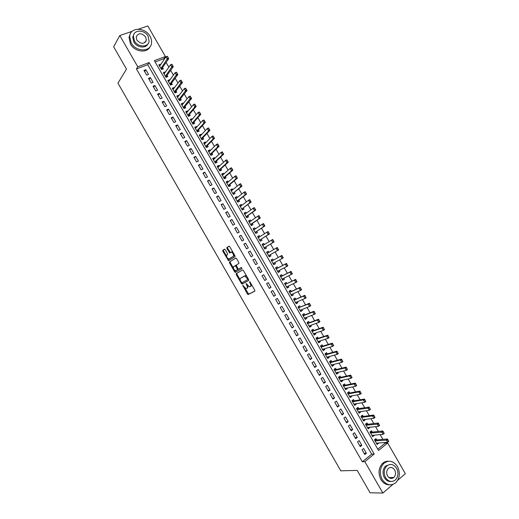 <?xml version="1.0" encoding="UTF-8"?>
<svg xmlns="http://www.w3.org/2000/svg" width="519" height="519" viewBox="0 0 519 519"><rect width="100%" height="100%" fill="white"/><g stroke="black" fill="none" stroke-linecap="round" stroke-linejoin="round"><path stroke-width="0.78" d="M242.749 285.32L247.381 293.955L248.179 294.526L254.816 291.165L254.758 290.212L250.08 282.077L249.516 281.681L250.164 283.406C250.943 284.931 251.021 285.95 250.385 286.475L249.373 286.832L246.201 283.504L246.746 285.229C247.524 286.735 247.595 287.747 246.973 288.259L245.987 288.616L242.749 285.32M393.227 477.493L392.786 478.168M229.813 258.611L234.004 255.964L228.769 259.039C226.959 257.898 226.323 256.529 226.861 254.939L227.543 254.498L227.452 253.519L225.259 249.704L224.48 249.178L222.768 250.327L222.859 251.3L228.574 260.713L235.023 256.73L234.938 255.737L229.748 246.713L228.957 246.181L226.835 247.602L226.926 248.595L229.755 252.987L232.012 251.799M233.316 256.347C233.887 254.745 233.245 253.356 231.403 252.189L231.039 252.234M392.851 484.461L382.873 493.05L370.086 492.797L357.208 470.396L340.795 470.83L117.949 83.176L126.487 69.105L113.661 46.788L119.805 35.539L132.196 31.296M382.873 493.05L364.838 461.676L374.218 454.015L149.122 62.578L137.775 66.795L119.805 35.539M362.32 461.787L371.675 454.164L147.727 64.719L136.432 68.93L362.32 461.787L364.838 461.676M136.432 68.93L137.775 66.795M236.197 273.682L236.275 274.635L241.367 283.484L242.152 284.042L248.685 280.5L248.614 279.533L243.424 270.503L242.62 269.951L236.197 273.682L236.872 273.292L236.949 274.246L240.193 279.884M234.659 271.82L229.567 262.964L229.482 262.004L235.788 258.066L236.586 258.611L238.805 262.471L238.889 263.457L236.281 265.027L237.819 268.544L238.617 269.089L241.452 267.46L241.964 268.55L235.438 272.365L234.659 271.82L235.334 271.431L234.659 270.256M160.799 64.395L159.45 65.932M160.663 64.155L158.827 64.849L161.519 69.527L163.349 68.832L162.59 67.515M165.295 72.219L163.907 73.685M165.139 71.946L163.31 72.647L166.002 77.325L167.825 76.617L167.073 75.307M169.797 80.049L169.616 79.731L168.37 81.444M169.616 79.731L167.799 80.445L170.485 85.122L172.308 84.409L171.555 83.098M174.3 87.873L174.099 87.523L172.827 89.197M174.099 87.523L172.282 88.243L174.974 92.927L176.784 92.194L176.038 90.896M178.802 95.704L178.575 95.314L177.29 96.956M178.575 95.314L176.765 96.047L179.457 100.725L181.267 99.985L180.521 98.694M183.304 103.528L183.058 103.099L181.754 104.715M183.058 103.099L181.254 103.845L183.947 108.529L185.744 107.777L185.004 106.486M187.807 111.358L187.541 110.891L186.211 112.467M187.541 110.891L185.744 111.65L188.436 116.327L190.226 115.568L189.487 114.284M192.309 119.188L192.017 118.682L190.674 120.226M192.017 118.682L190.226 119.448L192.919 124.132L194.709 123.36L193.976 122.082M196.811 127.019L196.5 126.474L195.138 127.985M196.5 126.474L194.716 127.252L197.408 131.936L199.186 131.151L198.459 129.88M201.314 134.849L200.983 134.265L199.601 135.744M200.983 134.265L199.205 135.057L201.897 139.741L203.669 138.943L202.942 137.678M205.816 142.68L205.459 142.057L204.064 143.504M205.459 142.057L203.688 142.861L206.387 147.545L208.151 146.734L207.431 145.476M210.325 150.51L209.942 149.855L208.521 151.263M209.942 149.855L208.177 150.666L210.87 155.35L212.634 154.526L211.914 153.28M214.827 158.34L214.425 157.646L212.985 159.028M214.425 157.646L212.667 158.47L215.359 163.154L217.117 162.324L216.397 161.078M219.329 166.171L218.908 165.438L217.448 166.787M218.908 165.438L217.156 166.275L219.848 170.959L221.6 170.115L220.886 168.876M223.838 174.008L223.391 173.236L221.918 174.546M223.391 173.236L221.645 174.079L224.338 178.763L226.083 177.913L225.376 176.681M228.341 181.838L227.873 181.027L226.381 182.312M227.873 181.027L226.135 181.89L228.827 186.574L230.566 185.705L229.859 184.479M232.843 189.675L232.356 188.825L230.845 190.071M232.356 188.825L230.624 189.695L233.316 194.378L235.049 193.503L234.348 192.283M237.352 197.512L236.839 196.623L235.308 197.836M236.839 196.623L235.113 197.505L237.812 202.189L239.531 201.301L238.837 200.087M241.86 205.342L241.329 204.421L239.772 205.602M241.329 204.421L239.603 205.31L242.302 209.994L244.014 209.099L243.32 207.892M246.363 213.179L245.811 212.219L244.241 213.367M245.811 212.219L244.099 213.121L246.791 217.805L248.504 216.897L247.81 215.696M250.872 221.016L250.294 220.017L248.705 221.133M250.294 220.017L248.588 220.932L251.28 225.616L252.987 224.695L252.299 223.501M255.38 228.853L254.777 227.815L253.168 228.898M254.777 227.815L253.077 228.736L255.776 233.427L257.469 232.493L256.788 231.305M259.883 236.69L259.266 235.613L257.638 236.664M259.266 235.613L257.573 236.547L260.266 241.238L261.959 240.291L261.278 239.11M264.392 244.527L263.749 243.411L262.101 244.43M263.749 243.411L262.063 244.358L264.761 249.049L266.442 248.095L265.767 246.914M268.9 252.37L268.239 251.215L266.571 252.195M270.931 255.893L269.251 256.86L270.931 255.893L270.256 254.725M274.765 262.556L275.414 263.697L273.721 264.625M273.396 260.188L272.722 259.013L271.048 259.987L273.747 264.671L275.414 263.697M279.274 270.399L279.903 271.495L278.184 272.397M277.892 267.992L277.211 266.818L275.544 267.798L278.236 272.481L279.903 271.495M283.783 278.236L284.393 279.3L282.654 280.163M282.381 275.803L281.7 274.616L280.033 275.608L282.732 280.299L284.393 279.3M288.292 286.079L288.875 287.104L287.124 287.935M286.871 283.614L286.183 282.42L284.529 283.426L287.228 288.11L288.875 287.104M292.8 293.923L293.365 294.902L291.594 295.7M291.36 291.418L290.672 290.225L289.025 291.237L291.717 295.927L293.365 294.902M297.309 301.766L297.854 302.707L296.057 303.472M295.856 299.229L295.162 298.029L293.514 299.054L296.213 303.745L297.854 302.707M301.818 309.603L302.343 310.511L300.527 311.244M300.345 307.04L299.651 305.827L298.01 306.865L300.709 311.556L302.343 310.511M306.333 317.446L306.833 318.316L304.997 319.016M304.835 314.851L304.134 313.638L302.506 314.683L305.204 319.373L306.833 318.316M310.842 325.29L311.322 326.127L309.467 326.788M309.33 322.662L308.623 321.443L307.001 322.5L309.7 327.191L311.322 326.127M315.351 333.14L315.812 333.931L313.937 334.56M313.82 330.48L313.113 329.247L311.497 330.318L314.196 335.008L315.812 333.931M319.866 340.983L320.301 341.736L318.407 342.339M318.316 338.291L317.602 337.052L315.993 338.135L318.692 342.825L320.301 341.736M324.375 348.826L324.79 349.546L322.883 350.111M322.812 346.102L322.091 344.863L320.489 345.952L323.188 350.643L324.79 349.546M328.89 356.676L329.28 357.351L327.353 357.883M327.301 353.919L326.587 352.667L324.985 353.77L327.684 358.46L329.28 357.351M333.399 364.52L333.769 365.162L331.823 365.661M331.797 361.73L331.077 360.478L329.481 361.594L332.179 366.284L333.769 365.162M337.914 372.37L338.258 372.966L336.293 373.433M336.293 369.547L335.566 368.282L333.976 369.411L336.675 374.102L338.258 372.966M342.43 380.213L342.754 380.777L340.769 381.212M340.788 377.358L340.055 376.093L338.479 377.229L341.178 381.926L342.754 380.777M346.939 388.063L347.243 388.588L345.239 388.991M345.284 385.176L344.551 383.904L342.975 385.053L345.673 389.743L347.243 388.588M351.454 395.913L351.733 396.399L349.715 396.769M349.774 392.993L349.04 391.715L347.471 392.877L350.169 397.567L351.733 396.399M355.969 403.763L356.229 404.21L354.185 404.548M354.269 400.811L353.53 399.526L351.973 400.694L354.672 405.391L356.229 404.21M360.484 411.612L360.718 412.021L358.661 412.326M358.765 408.628L358.026 407.337L356.469 408.518L359.167 413.215L360.718 412.021M365 419.462L365.214 419.832L363.131 420.105M363.268 416.446L362.515 415.148L360.971 416.342L363.67 421.032L365.214 419.832M369.515 427.312L369.703 427.65L367.608 427.883M367.763 424.263L367.011 422.959L365.467 424.166L368.166 428.856L369.703 427.65M374.03 435.162L374.199 435.46L372.078 435.662M372.259 432.087L371.5 430.77L369.969 431.99L372.668 436.687L374.199 435.46M362.08 449.772L364.812 454.521L366.375 453.256L363.644 448.513L362.08 449.772M357.526 441.857L360.257 446.606L361.827 445.354L359.103 440.612L357.526 441.857M352.978 433.942L355.71 438.691L357.28 437.446L354.555 432.71L352.978 433.942M348.424 426.028L351.155 430.776L352.738 429.544L350.007 424.801L348.424 426.028M343.876 418.113L346.608 422.862L348.191 421.642L345.466 416.9L343.876 418.113M339.322 410.198L342.053 414.947L343.649 413.74L340.925 408.998L339.322 410.198M334.774 402.283L337.506 407.032L339.102 405.839L336.377 401.096L334.774 402.283M330.227 394.369L332.951 399.117L334.56 397.937L331.836 393.194L330.227 394.369M325.673 386.46L328.404 391.209L330.019 390.035L327.294 385.293L325.673 386.46M321.125 378.546L323.856 383.294L325.471 382.133L322.747 377.397L321.125 378.546M316.577 370.637L319.308 375.386L320.93 374.231L318.205 369.496L316.577 370.637M312.029 362.729L314.754 367.471L316.389 366.336L313.664 361.594L312.029 362.729M307.482 354.814L310.206 359.563L311.848 358.434L309.123 353.699L307.482 354.814M302.934 346.906L305.659 351.655L307.306 350.539L304.582 345.797L302.934 346.906M298.386 338.998L301.111 343.747L302.765 342.637L300.04 337.901L298.386 338.998M293.838 331.09L296.563 335.832L298.224 334.742L295.499 330.006L293.838 331.09M289.291 323.181L292.015 327.93L293.683 326.847L290.958 322.111L289.291 323.181M284.743 315.273L287.468 320.022L289.141 318.951L286.417 314.216L284.743 315.273M280.195 307.371L282.926 312.114L284.6 311.056L281.875 306.32L280.195 307.371M275.647 299.463L278.379 304.205L280.065 303.161L277.341 298.425L275.647 299.463M271.106 291.555L273.831 296.304L275.524 295.266L272.799 290.53L271.106 291.555M266.558 283.653L269.29 288.395L270.983 287.37L268.258 282.634L266.558 283.653M262.017 275.751L264.742 280.494L266.448 279.482L263.723 274.746L262.017 275.751M257.469 267.843L260.194 272.585L261.907 271.586L259.182 266.85L257.469 267.843M252.928 259.941L255.653 264.684L257.366 263.697L254.647 258.962L252.928 259.941M248.38 252.039L251.105 256.782L252.831 255.802L250.106 251.066L248.38 252.039M243.839 244.138L246.564 248.88L248.296 247.913L245.571 243.177L243.839 244.138M239.291 236.236L242.023 240.978L243.755 240.025L241.037 235.289L239.291 236.236M234.75 228.334L237.475 233.076L239.22 232.136L236.495 227.4L234.75 228.334M230.209 220.432L232.934 225.175L234.685 224.247L231.961 219.511L230.209 220.432M225.668 212.537L228.392 217.273L230.144 216.358L227.426 211.622L225.668 212.537M221.12 204.635L223.851 209.378L225.609 208.469L222.891 203.733L221.12 204.635M216.579 196.74L219.303 201.476L221.075 200.581L218.356 195.845L216.579 196.74M212.037 188.838L214.762 193.581L216.54 192.692L213.822 187.962L212.037 188.838M207.496 180.943L210.221 185.679L212.005 184.809L209.287 180.074L207.496 180.943M202.955 173.041L205.68 177.783L207.47 176.921L204.752 172.191L202.955 173.041M198.42 165.146L201.138 169.888L202.935 169.038L200.217 164.302L198.42 165.146M193.879 157.251L196.604 161.986L198.401 161.15L195.682 156.42L193.879 157.251M189.338 149.355L192.062 154.091L193.872 153.267L191.148 148.538L189.338 149.355M184.796 141.46L187.521 146.196L189.338 145.385L186.619 140.655L184.796 141.46M180.255 133.571L182.98 138.307L184.803 137.503L182.085 132.773L180.255 133.571M175.72 125.676L178.445 130.412L180.268 129.62L177.55 124.891L175.72 125.676M171.179 117.781L173.904 122.516L175.74 121.738L173.022 117.009L171.179 117.781M166.644 109.892L169.363 114.628L171.205 113.856L168.487 109.126L166.644 109.892M162.103 101.996L164.828 106.732L166.677 105.973L163.959 101.244L162.103 101.996M157.568 94.108L160.287 98.844L162.142 98.091L159.424 93.368L157.568 94.108M153.027 86.212L155.752 90.948L157.614 90.215L154.896 85.486L153.027 86.212M148.492 78.324L151.217 83.059L153.079 82.333L150.361 77.61L148.492 78.324M148.551 74.457L145.833 69.728L143.958 70.435L146.676 75.171L148.551 74.457M377.787 449.175L385.104 443.213L384.709 442.525M382.899 439.372L380.135 434.578M378.345 431.458L375.568 426.631M373.79 423.543L370.994 418.684M369.243 415.628L366.427 410.737M364.688 407.713L361.853 402.789M360.141 399.805L357.286 394.842M355.586 391.89L352.719 386.902M351.039 383.976L348.145 378.954M346.484 376.067L343.578 371.014M341.937 368.153L339.011 363.066M337.389 360.244L334.444 355.126M332.835 352.336L329.876 347.185M328.287 344.428L325.309 339.244M323.739 336.52L320.742 331.304M319.191 328.611L316.175 323.363M314.644 320.703L311.608 315.422M310.096 312.795L307.04 307.482M305.548 304.887L302.473 299.547M301.001 296.985L297.912 291.607M296.453 289.077L293.345 283.666M291.905 281.175L288.778 275.732M287.364 273.266L284.217 267.798M282.816 265.365L279.65 259.863M278.268 257.463L275.089 251.929M273.721 249.542L270.542 244.027M269.153 241.607L266 236.126M264.593 233.673L261.453 228.224M260.032 225.746L256.911 220.322M255.465 217.811L252.37 212.427M250.904 209.877L247.823 204.525M246.343 201.949L243.281 196.623M241.783 194.015L238.74 188.728M237.222 186.087L234.199 180.833M232.661 178.153L229.658 172.931M228.101 170.226L225.116 165.036M223.54 162.298L220.575 157.14M218.979 154.37L216.034 149.245M214.418 146.442L211.493 141.35M209.858 138.515L206.951 133.454M205.303 130.587L202.41 125.559M200.743 122.666L197.869 117.67M196.188 114.738L193.334 109.775M191.628 106.81L188.793 101.886M187.067 98.889L184.251 93.991M182.513 90.968L179.717 86.102M177.959 83.04L175.175 78.213M173.398 75.119L170.641 70.325M168.844 67.198L166.106 62.436M164.289 59.276L163.946 58.679L155.11 61.969M376.755 439.904L375.996 438.587L374.471 439.814L377.17 444.511L378.546 443.018M268.239 251.215L266.558 252.169L269.251 256.86M385.104 443.213L387.68 443.012L405.339 473.711L397.729 480.263M138.365 29.181L147.811 25.95L165.399 56.539L154.344 60.639L378.539 450.479L387.68 443.012M163.946 58.679L165.399 56.539M385.961 466.081L387.07 465.731M371.675 454.164L374.218 454.015M147.727 64.719L149.122 62.578M378.695 443.271L376.554 443.44M366.375 453.256L364.163 453.392M361.827 445.354L359.635 445.523M357.28 437.446L355.113 437.653M352.738 429.544L350.591 429.784M348.191 421.642L346.063 421.921M343.649 413.74L341.541 414.052M339.102 405.839L337.019 406.182M334.56 397.937L332.491 398.32M330.019 390.035L327.969 390.45M325.471 382.133L323.447 382.587M320.93 374.231L318.926 374.724M316.389 366.336L314.404 366.862M311.848 358.434L309.882 358.999M307.306 350.539L305.36 351.136M302.765 342.637L300.838 343.273M298.224 334.742L296.323 335.41M293.683 326.847L291.801 327.547M289.141 318.951L287.279 319.691M284.6 311.056L282.764 311.828M280.065 303.161L278.242 303.972M275.524 295.266L273.721 296.109M270.983 287.37L269.205 288.253M266.448 279.482L264.684 280.396M261.907 271.586L260.168 272.54M254.647 258.962L252.941 259.967M257.366 263.697L255.653 264.684M250.106 251.066L248.426 252.111M245.571 243.177L243.904 244.254M241.037 235.289L239.389 236.405M236.495 227.4L234.873 228.548M231.961 219.511L230.358 220.698M227.426 211.622L225.843 212.842M222.891 203.733L221.328 204.992M218.356 195.845L216.812 197.136M213.822 187.962L212.297 189.286M209.287 180.074L207.782 181.436M204.752 172.191L203.266 173.586M200.217 164.302L198.758 165.736M195.682 156.42L194.242 157.886M191.148 148.538L189.727 150.043M186.619 140.655L185.218 142.193M182.085 132.773L180.703 134.343M177.55 124.891L176.194 126.5M173.022 117.009L171.679 118.65M168.487 109.126L167.17 110.807M163.959 101.244L162.661 102.963M159.424 93.368L158.146 95.12M154.896 85.486L153.637 87.27M150.361 77.61L149.128 79.426M145.833 69.728L144.619 71.59M247.031 288.227L247.647 287.863L247.881 285.833M250.437 286.443L251.06 286.073L251.404 284.386M244.838 287.967L248.711 294.143L254.92 291.049M242.658 269.932L236.872 273.292M246.746 276.283L245.085 275.68L240.518 278.255C239.908 278.794 239.992 279.806 240.764 281.298L242.684 283.672L248.763 280.429M241.841 282.797L247.667 279.65L247.615 278.975L244.884 275.998L240.518 278.255M247.667 279.65L248.413 279.183M233.342 267.973L230.248 262.588L229.567 262.964M235.911 258.034L230.164 261.621L230.248 262.588M238.617 269.089L241.4 267.46M233.615 266.636C233.057 268.219 233.699 269.582 235.535 270.736L237.404 269.802L237.326 268.836L235.23 265.728L233.615 266.636M238.202 268.991L235.931 270.671M236.164 265.456L235.075 265.754M235.334 271.431L236.067 272.001M234.004 255.964L234.277 254.595M232.94 252.266L232.09 251.806M229.126 246.149L227.523 247.226L227.614 248.212L230.449 252.61M227.964 258.618L229.281 260.337L228.574 260.713M224.649 249.146L223.449 249.95L223.546 250.924L226.595 256.23M388.692 441.105L387.816 440.054L388.809 441.384L387.699 442.285L386.318 439.891L387.434 438.983L376.054 439.963L374.75 439.587M387.816 440.054L375.062 440.839M376.405 443.187L387.699 442.285L388.504 441.254M388.004 439.904L387.434 438.983M382.198 479.491C386.188 485.168 390.671 486.284 395.653 482.839C399.851 478.271 400.46 472.841 397.483 466.536C393.376 460.723 388.789 459.698 383.723 463.473C379.804 468.034 379.292 473.373 382.198 479.491M388.27 461.235C386.078 461.164 384.131 461.929 382.425 463.525C378.507 468.073 377.994 473.399 380.888 479.498C383.171 483.195 386.123 484.967 389.743 484.824M390.917 481.483C388.244 481.664 386.058 480.386 384.365 477.655C382.263 473.231 382.639 469.377 385.494 466.094L389.847 464.479M385.572 477.642C388.465 481.749 391.709 482.547 395.309 480.03C398.307 476.734 398.735 472.822 396.594 468.294C393.642 464.109 390.34 463.363 386.7 466.056C383.846 469.345 383.47 473.205 385.572 477.642M394.654 469.942C392.753 467.256 390.638 466.769 388.296 468.482C386.441 470.603 386.188 473.094 387.55 475.968C389.419 478.622 391.514 479.128 393.843 477.486C395.757 475.365 396.023 472.848 394.654 469.942M391.573 478.453L392.481 477.499M131.151 42.915C135.939 52.043 150.594 52.172 151.496 43.278C151.84 40.962 151.347 38.627 150.03 36.285C145.314 27.17 130.405 26.943 129.653 36.168L131.151 42.915M130.314 33.832L128.997 37.316L130.49 44.044C134.655 51.906 146.994 53.554 150.01 46.801M147.986 43.817C145.917 48.851 136.86 47.722 133.824 41.974L132.747 37.096L133.798 34.468M134.44 40.93C137.892 47.514 148.486 47.625 149.122 41.176L148.058 36.155C144.645 29.577 133.921 29.414 133.364 36.038L134.44 40.93M145.657 36.998C141.583 32.723 138.43 32.691 136.186 36.907L136.88 40.073C140.947 44.329 144.1 44.375 146.345 40.216L145.657 36.998M145.923 41.468L145.858 41.007M384.092 433.099L383.217 432.055L384.216 433.391L383.1 434.293L381.725 431.892L382.84 430.997L371.559 432.158L370.229 431.782M383.217 432.055L370.56 433.021M371.909 435.37L383.1 434.293L383.904 433.255M383.398 431.899L382.84 430.997M379.486 425.1L378.611 424.049L379.623 425.411L378.5 426.3L377.125 423.9L378.247 423.011L367.069 424.347L365.707 423.978M378.611 424.049L366.064 425.204M367.413 427.552L378.5 426.3L379.305 425.249M378.799 423.9L378.247 423.011M362.937 419.728L373.907 418.308L372.525 415.907L361.568 417.386M374.011 416.05L374.699 417.25L374.199 415.901L372.525 415.907L373.654 415.025L362.528 416.543L361.185 416.173M374.887 417.101L375.029 417.425L373.907 418.308L374.699 417.25M374.199 415.901L373.654 415.025M370.287 409.102L369.411 408.051L370.436 409.439L369.307 410.308L367.932 407.915L369.061 407.045L358.032 408.738L356.663 408.369M369.411 408.051L357.072 409.569M358.421 411.917L369.307 410.308L370.099 409.251M369.599 407.902L369.061 407.045M365.687 401.103L364.805 400.052L365.843 401.453L364.714 402.316L363.332 399.922L364.468 399.059L353.601 400.928L352.135 400.571M364.805 400.052L363.332 399.922L352.583 401.751M353.926 404.1L364.714 402.316L365.499 401.252M365 399.902L364.468 399.059M361.088 393.11L360.205 392.053L361.256 393.473L360.115 394.33L358.733 391.929L359.875 391.073L349.112 393.117L347.613 392.773M360.205 392.053L358.733 391.929L348.087 393.934M349.436 396.282L360.115 394.33L360.9 393.253M360.4 391.91L359.875 391.073M356.488 385.111L355.606 384.054L356.663 385.487L355.521 386.337L354.14 383.937L355.288 383.093L344.622 385.312L343.085 384.975M355.606 384.054L354.14 383.937L343.591 386.123M344.94 388.465L355.521 386.337L356.3 385.254M355.8 383.911L355.288 383.093M351.888 377.112L351.006 376.054L352.07 377.508L350.922 378.345L349.546 375.951L350.695 375.114L340.133 377.508L338.557 377.177M351.006 376.054L349.546 375.951L339.095 378.306M340.445 380.654L350.922 378.345L351.694 377.255M351.201 375.912L350.695 375.114M347.289 369.119L346.407 368.055L347.483 369.522L346.329 370.352L344.947 367.958L346.102 367.128L335.644 369.703L334.035 369.372M346.407 368.055L344.947 367.958L334.599 370.495M335.949 372.837L346.329 370.352L347.094 369.256M346.601 367.919L346.102 367.128M342.689 361.12L341.807 360.063L342.89 361.542L341.729 362.366L340.354 359.965L341.515 359.148L331.154 361.899L329.513 361.568M341.807 360.063L340.354 359.965L330.11 362.677M331.459 365.026L341.729 362.366L342.495 361.256M331.654 365.259L331.862 364.915M342.002 359.92L341.515 359.148M338.09 353.128L337.207 352.064L338.297 353.562L337.136 354.373L335.761 351.979L336.922 351.168L326.672 354.094L324.998 353.763M337.207 352.064L335.761 351.979L325.614 354.866M326.964 357.208L337.136 354.373L337.901 353.264M327.184 357.481L327.424 357.078M337.402 351.927L336.922 351.168M333.496 345.135L332.608 344.071L333.711 345.583L332.543 346.387L331.161 343.993L332.335 343.189L322.182 346.296L320.495 345.946M332.608 344.071L331.161 343.993L321.125 347.055M322.468 349.397L332.543 346.387L333.302 345.265M322.708 349.709L322.987 349.242M332.802 343.935L332.335 343.189M328.897 337.142L328.014 336.072L329.124 337.603L327.95 338.401L326.568 336.001L327.742 335.209L317.693 338.492L316 338.129M328.014 336.072L326.568 336.001L316.629 339.244L317.693 338.492M317.978 341.586L327.95 338.401L328.702 337.272M318.238 341.93L318.543 341.405M328.209 335.942L327.742 335.209M324.297 329.143L323.415 328.079L324.531 329.623L323.356 330.415L321.975 328.014L323.155 327.23L313.21 330.687L311.53 330.298M323.415 328.079L321.975 328.014L312.14 331.427L313.054 330.7M313.482 333.775L323.356 330.415L324.103 329.28M313.768 334.158L314.105 333.561M323.609 327.95L323.155 327.23M319.704 321.151L318.815 320.087L319.944 321.644L318.757 322.422L317.381 320.028L318.569 319.25L308.721 322.889L307.17 322.682M318.815 320.087L317.381 320.028L307.644 323.622M308.993 325.964L318.757 322.422L319.503 321.28M309.298 326.38L309.661 325.718M319.016 319.957L318.569 319.25M315.104 313.165L314.216 312.094L315.357 313.664L314.164 314.436L312.788 312.042L313.976 311.277L304.238 315.091L302.694 314.903M314.216 312.094L312.788 312.042L303.154 315.812M304.504 318.153L314.164 314.436L314.91 313.288M304.828 318.608L305.217 317.875M314.417 311.964L313.976 311.277M310.511 305.172L309.622 304.102L310.764 305.691L309.571 306.45L308.195 304.056L309.389 303.297L299.748 307.287L298.224 307.125M309.622 304.102L308.195 304.056L299.599 307.306M300.008 310.343L309.571 306.45L310.31 305.295M300.358 310.836L300.773 310.031M309.824 303.972L309.389 303.297M305.912 297.179L305.023 296.109L306.178 297.711L304.984 298.47L303.602 296.07L304.802 295.317L295.266 299.489L293.748 299.346M295.123 299.508L294.13 300.125L295.123 299.508M305.023 296.109L303.602 296.07L294.137 300.118M295.551 302.519L304.984 298.47L305.717 297.303M295.888 303.064L296.33 302.181M305.224 295.979L304.802 295.317M301.318 289.187L300.43 288.116L301.591 289.738L300.391 290.484L299.009 288.09L300.216 287.344L290.776 291.691L289.278 291.568M290.634 291.71L289.647 292.32L290.634 291.71M300.43 288.116L299.009 288.09L289.68 292.379M291.114 294.688L300.391 290.484L301.117 289.317M291.418 295.292L291.886 294.338M300.631 287.993L300.216 287.344M296.725 281.201L295.83 280.124L297.004 281.759L295.798 282.498L294.422 280.104L295.629 279.371L286.293 283.893L284.801 283.796M295.83 280.124L294.422 280.104L286.293 283.893M286.696 286.838L295.798 282.498L296.524 281.324M286.949 287.52L287.435 286.488M296.031 280.001L295.629 279.371M292.126 273.208L291.237 272.131L292.418 273.785L291.204 274.519L289.829 272.118L291.042 271.392L281.811 276.095L280.331 276.017M291.237 272.131L289.829 272.118L280.701 276.763M282.064 279.125L291.204 274.519L291.925 273.331M282.479 279.747L282.991 278.632M291.438 272.014L291.042 271.392M287.532 265.222L286.644 264.145L287.831 265.812L286.611 266.532L285.236 264.139L286.456 263.418L277.328 268.297L275.861 268.239M286.644 264.145L285.236 264.139L276.212 268.959M277.581 271.32L286.611 266.532L287.331 265.345M278.009 271.982L278.541 270.782M286.845 264.022L286.456 263.418M282.939 257.236L282.044 256.152L283.244 257.839L282.025 258.553L280.643 256.159L281.869 255.445L272.838 260.499L271.392 260.467M282.044 256.152L280.643 256.159L272.838 260.499M273.545 264.21L274.084 262.945L273.072 263.49L282.025 258.553L282.732 257.353M282.252 256.036L281.869 255.445M268.278 252.734L266.792 252.584M268.998 256.302L269.705 255.043L278.658 249.866L277.431 250.567L276.056 248.173L267.233 253.343M277.451 248.166L276.056 248.173L277.282 247.472L278.139 249.367L277.659 248.05M269.705 255.043L277.431 250.567L278.139 249.367M278.346 249.25L278.658 249.866M263.717 244.942L262.322 244.819M264.528 248.53L265.222 247.245L274.071 241.893L272.845 242.587L271.463 240.193L262.744 245.539M272.858 240.18L271.463 240.193L272.696 239.499L273.753 241.257L273.059 240.063M264.087 247.881L272.845 242.587L273.545 241.374M273.753 241.257L274.071 241.893M259.169 237.151L257.859 237.047M260.051 240.758L260.739 239.454L269.491 233.92L268.252 234.607L266.876 232.214L258.254 237.734M268.265 232.188L266.876 232.214L268.115 231.532L268.952 233.388L268.466 232.077M260.739 239.454L268.252 234.607L268.952 233.388M269.16 233.271L269.491 233.92M254.615 229.359L253.389 229.281M255.582 232.986L256.256 231.656L264.904 225.947L263.665 226.628L262.283 224.234L253.96 229.8M263.671 224.202L262.283 224.234L263.529 223.559L264.359 225.402L263.879 224.091M256.256 231.656L263.665 226.628L264.359 225.402M264.567 225.285L264.904 225.947M250.074 221.574L248.925 221.516M251.112 225.214L251.773 223.864L260.317 217.98L259.072 218.648L257.696 216.254L249.276 222.126M259.078 216.215L257.696 216.254L258.942 215.586L259.766 217.416L259.286 216.105M250.625 224.468L259.072 218.648L259.766 217.416M259.974 217.305L260.317 217.98M245.526 213.789L244.455 213.75M246.642 217.442L247.291 216.066L255.737 210.007L254.485 210.669L253.11 208.275L244.793 214.328M254.485 208.229L253.11 208.275L254.362 207.619L255.173 209.429L254.693 208.119M246.136 216.663L254.485 210.669L255.173 209.429M255.38 209.319L255.737 210.007M240.985 206.011L239.992 205.985M242.172 209.67L242.808 208.275L251.151 202.04L249.899 202.689L248.517 200.302L240.316 206.517M249.892 200.243L248.517 200.302L249.775 199.646L250.58 201.443L250.1 200.139M242.808 208.275L249.899 202.689L250.58 201.443M250.787 201.333L251.151 202.04M236.437 198.226L235.529 198.219M237.708 201.897L238.325 200.483L246.564 194.067L245.305 194.716L243.93 192.322L235.814 198.719M245.299 192.264L243.93 192.322L245.189 191.68L246.194 193.353L245.506 192.153M237.164 201.061L245.305 194.716L245.987 193.457M246.194 193.353L246.564 194.067M231.896 190.454L231.059 190.454M233.239 194.125L233.842 192.692L241.984 186.1L240.719 186.736L239.343 184.342L231.331 190.921M240.706 184.277L239.343 184.342L240.608 183.713L241.393 185.478L240.913 184.174M233.842 192.692L240.719 186.736L241.393 185.478M241.607 185.367L241.984 186.1M227.361 182.675L226.595 182.688M228.879 186.542L229.366 184.9L237.404 178.134L236.132 178.763L234.757 176.369L226.842 183.116M236.113 176.291L234.757 176.369L236.028 175.74L237.014 177.388L236.327 176.188M228.191 185.458L236.132 178.763L236.8 177.492M237.014 177.388L237.404 178.134M222.82 174.903L222.132 174.922M224.357 178.757L224.883 177.109L232.817 170.167L231.545 170.783L230.17 168.39L222.359 175.318M231.519 168.312L230.17 168.39L231.442 167.773L232.421 169.408L231.734 168.208M223.702 177.66L231.545 170.783L232.214 169.505M232.421 169.408L232.817 170.167M218.285 167.137L217.669 167.163M219.855 170.959L220.4 169.317L228.237 162.2L226.959 162.81L225.583 160.416L217.87 167.52M226.933 160.326L225.583 160.416L226.861 159.807L227.62 161.526L227.147 160.228M219.219 169.856L226.959 162.81L227.62 161.526M227.835 161.422L228.237 162.2M213.75 159.365L213.199 159.398M215.372 163.148L215.923 161.526L223.657 154.234L222.372 154.837L220.997 152.443L213.387 159.716M222.34 152.346L220.997 152.443L222.281 151.84L223.027 153.546L222.554 152.249M214.73 162.058L222.372 154.837L223.027 153.546M223.241 153.442L223.657 154.234M209.215 151.606L208.735 151.639M210.896 155.337L211.441 153.741L219.07 146.267L217.785 146.864L216.41 144.47L208.898 151.918M217.746 144.366L216.41 144.47L217.701 143.88L218.441 145.56L217.967 144.269M211.441 153.741L210.26 154.286L217.785 146.864L218.441 145.56M218.655 145.463L219.07 146.267M204.687 143.841L204.272 143.873M206.432 147.513L206.964 145.949L214.49 138.301L213.199 138.884L211.823 136.497L204.415 144.12M213.16 136.387L211.823 136.497L213.114 135.913L213.847 137.58L213.374 136.289M205.764 146.462L213.199 138.884L213.847 137.58M214.062 137.483L214.49 138.301M200.152 136.082L199.809 136.114M201.969 139.708L202.488 138.164L209.91 130.334L208.612 130.911L207.237 128.524L199.932 136.322M208.567 128.407L207.237 128.524L208.534 127.946L209.261 129.601L208.787 128.31M201.275 138.664L208.612 130.911L209.261 129.601M209.475 129.503L209.91 130.334M197.512 131.891L198.005 130.373L205.329 122.374L204.025 122.945L202.65 120.551L195.449 128.524M203.98 120.427L202.65 120.551L203.954 119.986L204.888 121.53L204.201 120.33M196.792 130.866L204.025 122.945L204.668 121.621M204.888 121.53L205.329 122.374M193.062 124.073L193.529 122.588L200.749 114.407L199.439 114.971L198.063 112.578L190.966 120.732M199.393 112.448L198.063 112.578L199.374 112.02L200.295 113.551L199.607 112.351M192.309 123.068L199.439 114.971L200.081 113.642M200.295 113.551L200.749 114.407M188.605 116.256L189.052 114.803L196.169 106.447L194.859 106.998L193.483 104.604L186.477 112.934M194.8 104.468L193.483 104.604L194.794 104.06L195.488 105.662L195.021 104.377M187.826 115.27L194.859 106.998L195.488 105.662M195.708 105.571L196.169 106.447M184.154 108.439L184.569 107.018L191.589 98.487L190.272 99.025L188.897 96.638L181.994 105.136M190.214 96.489L188.897 96.638L190.214 96.093L190.901 97.689L190.434 96.398M183.343 107.478L190.901 97.689M191.122 97.598L191.589 98.487M179.697 100.628L180.093 99.233L187.009 90.52L185.692 91.059L184.316 88.665L177.511 97.345M185.627 88.515L184.316 88.665L185.64 88.133L186.315 89.709L185.847 88.425M178.86 99.68L186.315 89.709M186.535 89.618L187.009 90.52M175.24 92.817L175.617 91.448L182.435 82.56L181.105 83.085L179.73 80.698L173.028 89.547M181.04 80.536L179.73 80.698L181.06 80.173L181.728 81.736L181.261 80.451M174.378 91.889L181.728 81.736M181.948 81.645L182.435 82.56M170.783 85.006L171.14 83.663L177.855 74.6L176.525 75.119L175.15 72.731L168.552 81.755M176.447 72.563L175.15 72.731L176.479 72.212L177.362 73.672L176.674 72.472M169.895 84.091L177.141 73.756M177.362 73.672L177.855 74.6M166.327 77.201L166.664 75.878L173.275 66.64L171.938 67.152L170.563 64.758L164.069 73.964M171.86 64.583L170.563 64.758L171.899 64.252L172.548 65.783L172.087 64.499M165.412 76.299L172.548 65.783M172.775 65.699L173.275 66.64M161.87 69.39L162.188 68.093L168.694 58.679L167.358 59.185L165.983 56.792L159.586 66.166M167.274 56.61L165.983 56.792L167.326 56.292L168.188 57.726L167.501 56.526M160.929 68.508L167.961 57.804M168.188 57.726L168.694 58.679M243.288 285.697L242.801 285.982M250.067 282.057L249.561 282.355M246.648 283.893L246.149 284.185M247.245 284.937L246.746 285.229M250.671 283.108L250.164 283.406M248.848 294.124L248.179 294.526M248.056 293.559L247.381 293.955M242.827 283.653L242.152 284.042M242.036 283.095L241.367 283.484M236.949 274.246L236.275 274.635M248.127 278.677L247.615 278.975M247.492 277.574L246.979 277.866M245.085 275.68L244.404 276.076M230.164 261.621L229.482 262.004M238.085 269.413L237.404 269.802M237.825 268.55L237.326 268.836M236.366 266.013L235.866 266.299M229.859 258.585L229.177 258.968M229.813 252.046L229.126 252.422M227.614 248.212L226.926 248.595M227.523 247.226L226.835 247.602M228.632 259.772L227.951 260.155M223.546 250.924L222.859 251.3M223.449 249.95L222.768 250.327M375.879 439.943L375.036 440.787L376.054 439.963M371.39 432.132L370.469 432.865M371.559 432.158L370.475 432.859M366.901 424.328L366.044 425.152M367.069 424.347L366.038 425.158M362.411 416.523L361.548 417.334L362.58 416.536M357.922 408.719L357.053 409.523L358.091 408.732M353.433 400.915L352.563 401.706L353.601 400.928M348.943 393.11L348.067 393.895L349.112 393.117M344.46 385.306L343.578 386.084L344.622 385.312M339.971 377.501L339.082 378.267M340.133 377.508L339.076 378.273M335.482 369.703L334.586 370.456L335.644 369.703M330.999 361.899L330.097 362.645L331.154 361.899M326.509 354.101L325.556 354.762M326.672 354.094L325.562 354.756M322.027 346.296L321.112 347.023L322.182 346.296M317.537 338.498L316.622 339.212M313.21 330.687L312.127 331.407M308.571 322.902L307.637 323.597L308.721 322.889M304.082 315.104L303.109 315.734M304.238 315.091L303.141 315.792M299.748 307.287L298.652 307.988M295.266 299.489L294.163 300.177M290.776 291.691L289.654 292.314M286.151 283.919L285.158 284.516M281.661 276.121L280.669 276.718M281.811 276.095L280.695 276.757M277.178 268.323L276.186 268.913M277.328 268.297L276.205 268.952M278.1 271.015L277.574 271.327M272.696 260.532L271.697 261.109M268.219 252.74L267.214 253.311M269.601 255.147L268.602 255.724M263.503 245.072L262.724 245.513M265.222 247.245L264.093 247.887M265.118 247.355L264.113 247.926M258.611 237.507L258.241 237.715M260.642 239.564L259.63 240.128M256.159 231.772L255.14 232.324M251.773 223.864L250.632 224.48M251.676 223.981L250.658 224.526M247.291 216.066L246.142 216.676M247.193 216.189L246.175 216.728M242.717 208.398L241.692 208.93M238.325 200.483L237.17 201.074M238.234 200.606L237.202 201.138M233.758 192.815L232.72 193.34M229.366 184.9L228.198 185.478M229.275 185.03L228.237 185.543M224.883 177.109L223.715 177.68M224.798 177.239L223.754 177.751M220.4 169.317L219.232 169.882M220.316 169.454L219.271 169.953M215.923 161.526L214.749 162.084M215.839 161.662L214.788 162.162M211.363 153.877L210.305 154.364M206.964 145.949L205.777 146.494M206.886 146.092L205.829 146.572M202.488 138.164L201.294 138.696M202.404 138.307L201.346 138.781M198.005 130.373L196.811 130.898M197.927 130.522L196.863 130.989M193.529 122.588L192.328 123.107M193.451 122.737L192.38 123.198M189.052 114.803L187.846 115.309M188.974 114.952L187.904 115.406M184.569 107.018L183.363 107.517M184.498 107.167L183.421 107.615M180.093 99.233L178.886 99.726M180.022 99.382L178.945 99.823M175.617 91.448L174.403 91.934M175.545 91.603L174.462 92.038M171.14 83.663L169.921 84.143M171.069 83.819L169.985 84.247M166.664 75.878L165.438 76.351M166.599 76.04L165.503 76.462M162.188 68.093L160.961 68.56M162.123 68.255L161.026 68.67M248.711 294.143L248.043 294.545M242.684 283.672L242.016 284.068M245.565 275.602L244.884 275.998M235.911 265.339L235.23 265.728M235.97 272.001L235.295 272.391M230.442 252.604L229.755 252.987M376.016 439.963L375.016 440.767M388.88 477.538L393.843 477.486M385.494 466.094L386.7 466.056M383.723 463.473L382.425 463.525M144.859 42.642L146.345 40.216M132.747 37.096L133.364 36.038M129.653 36.168L128.997 37.316M371.52 432.158L370.521 432.95M367.024 424.347L366.025 425.132M362.528 416.543L361.529 417.315M358.032 408.738L357.033 409.497M353.536 400.928L352.537 401.68M349.04 393.123L348.041 393.863M344.545 385.319L343.546 386.045M340.049 377.514L339.056 378.234M335.553 369.71L334.56 370.417M331.057 361.912L330.065 362.606M326.568 354.107L325.575 354.795M322.072 346.303L321.079 346.984M317.583 338.505L316.59 339.173M313.087 330.707L312.094 331.362M308.597 322.902L307.605 323.551M304.102 315.104L303.115 315.74M299.612 307.306L298.626 307.936"/></g></svg>
